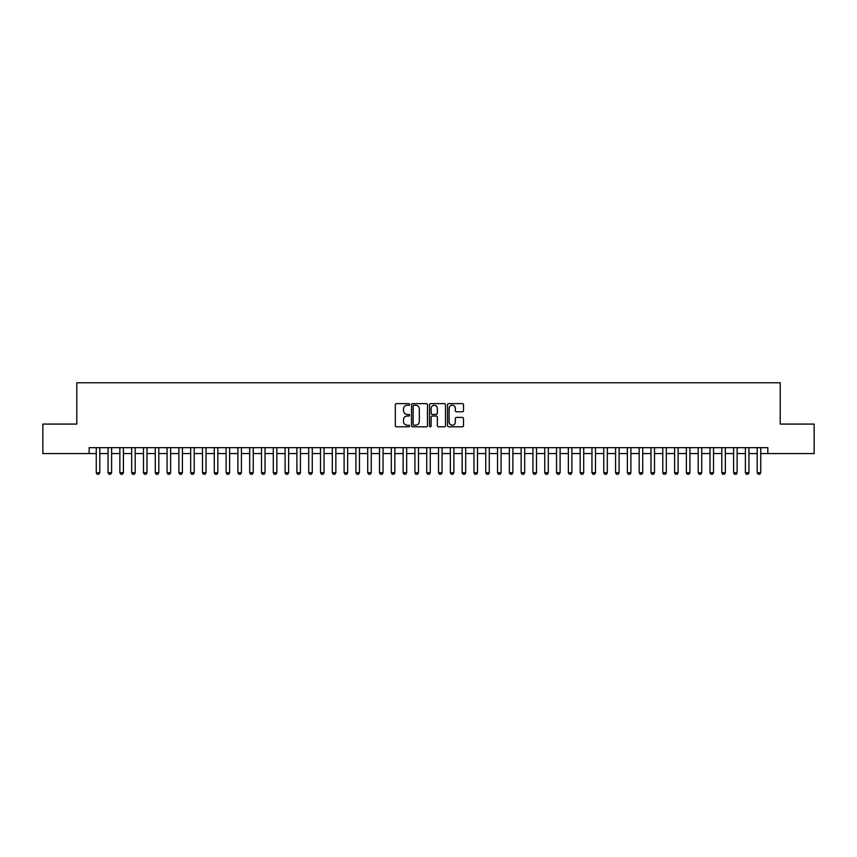 <?xml version="1.0" encoding="UTF-8"?>
<svg xmlns="http://www.w3.org/2000/svg" width="857" height="857" viewBox="0 0 857 857"><rect width="100%" height="100%" fill="white"/><g stroke="black" fill="none" stroke-linecap="round" stroke-linejoin="round"><path stroke-width="1.29" d="M409.614 404.45A0.814 0.814 0 0 0 408.81 403.636L396.491 403.636A1.157 1.157 0 0 0 395.334 404.793L395.334 425.65A1.157 1.157 0 0 0 396.491 426.807L408.81 426.807A0.814 0.814 0 0 0 409.614 425.993A0.814 0.814 0 0 0 408.81 425.19L407.214 425.19A3.707 3.707 0 0 1 403.508 421.483L403.508 419.737A3.707 3.707 0 0 1 407.214 416.031L408.81 416.031A0.814 0.814 0 0 0 409.614 415.227A0.814 0.814 0 0 0 408.81 414.413L407.214 414.413A3.707 3.707 0 0 1 403.508 410.707L403.508 408.971A3.707 3.707 0 0 1 407.214 405.254L408.81 405.254A0.814 0.814 0 0 0 409.614 404.45M462.362 411.799A1.157 1.157 0 0 0 463.519 410.642L463.519 404.793A1.157 1.157 0 0 0 462.362 403.636L448.682 403.636A1.157 1.157 0 0 0 447.525 404.793L447.525 425.65A1.157 1.157 0 0 0 448.682 426.807L462.362 426.807A1.157 1.157 0 0 0 463.519 425.65L463.519 418.58A1.157 1.157 0 0 0 462.362 417.423L456.502 417.423A1.157 1.157 0 0 0 455.346 418.58L455.346 422.083A3.096 3.096 0 0 1 452.25 425.19A3.096 3.096 0 0 1 449.154 422.083L449.154 408.361A3.096 3.096 0 0 1 452.25 405.254A3.096 3.096 0 0 1 455.346 408.361L455.346 410.642A1.157 1.157 0 0 0 456.502 411.799L462.362 411.799M89.171 453.578L42.85 453.578L42.85 424.076L76.787 424.076L76.787 382.768L780.213 382.768L780.213 424.076L814.15 424.076L814.15 453.578L767.829 453.578L767.829 447.675L89.171 447.675L89.171 453.578L96.252 453.578M427.482 404.793A1.157 1.157 0 0 0 426.325 403.636L412.656 403.636A1.157 1.157 0 0 0 411.499 404.793L411.499 425.65A1.157 1.157 0 0 0 412.656 426.807L426.325 426.807A1.157 1.157 0 0 0 427.482 425.65L427.482 404.793M430.675 403.636L444.344 403.636A1.157 1.157 0 0 1 445.501 404.793L445.501 425.65A1.157 1.157 0 0 1 444.344 426.807L438.495 426.807A1.157 1.157 0 0 1 437.338 425.65L437.338 417.188A1.157 1.157 0 0 0 436.17 416.031L432.292 416.031A1.157 1.157 0 0 0 431.135 417.188L431.135 425.993A0.814 0.814 0 0 1 430.321 426.807A0.814 0.814 0 0 1 429.518 425.993L429.518 404.793A1.157 1.157 0 0 1 430.675 403.636M99.798 453.578L108.057 453.578M111.603 453.578L119.862 453.578M123.408 453.578L131.667 453.578M135.202 453.578L143.473 453.578M147.008 453.578L155.267 453.578M158.813 453.578L167.072 453.578M170.618 453.578L178.877 453.578M182.412 453.578L190.683 453.578M194.218 453.578L202.477 453.578M206.023 453.578L214.282 453.578M217.828 453.578L226.087 453.578M229.622 453.578L237.892 453.578M241.428 453.578L249.687 453.578M253.233 453.578L261.492 453.578M265.038 453.578L273.297 453.578M276.832 453.578L285.102 453.578M288.638 453.578L296.897 453.578M300.443 453.578L308.702 453.578M312.248 453.578L320.507 453.578M324.042 453.578L332.312 453.578M335.848 453.578L344.107 453.578M347.653 453.578L355.912 453.578M359.458 453.578L367.717 453.578M371.252 453.578L379.522 453.578M383.058 453.578L391.317 453.578M394.863 453.578L403.122 453.578M406.668 453.578L414.927 453.578M418.473 453.578L426.732 453.578M430.268 453.578L438.527 453.578M442.073 453.578L450.332 453.578M453.878 453.578L462.137 453.578M465.683 453.578L473.942 453.578M477.478 453.578L485.748 453.578M489.283 453.578L497.542 453.578M501.088 453.578L509.347 453.578M512.893 453.578L521.152 453.578M524.688 453.578L532.958 453.578M536.493 453.578L544.752 453.578M548.298 453.578L556.557 453.578M560.103 453.578L568.362 453.578M571.898 453.578L580.168 453.578M583.703 453.578L591.962 453.578M595.508 453.578L603.767 453.578M607.313 453.578L615.572 453.578M619.108 453.578L627.378 453.578M630.913 453.578L639.172 453.578M642.718 453.578L650.977 453.578M654.523 453.578L662.782 453.578M666.317 453.578L674.588 453.578M678.123 453.578L686.382 453.578M689.928 453.578L698.187 453.578M701.733 453.578L709.992 453.578M713.527 453.578L721.798 453.578M725.333 453.578L733.592 453.578M737.138 453.578L745.397 453.578M748.943 453.578L757.202 453.578M760.748 453.578L767.829 453.578M413.931 405.254A0.814 0.814 0 0 0 413.117 406.068L413.117 424.376A0.814 0.814 0 0 0 413.931 425.19L415.613 425.19A3.707 3.707 0 0 0 419.319 421.483L419.319 408.971A3.707 3.707 0 0 0 415.613 405.254L413.931 405.254M437.338 408.414A3.096 3.096 0 0 0 434.231 405.318A3.096 3.096 0 0 0 431.135 408.414L431.135 413.256A1.157 1.157 0 0 0 432.292 414.413L436.17 414.413A1.157 1.157 0 0 0 437.338 413.256L437.338 408.414M99.798 447.675L99.798 472.7L98.909 474.232L97.141 474.232L96.252 472.7L96.252 447.675M96.252 472.7L99.798 472.7M111.603 447.675L111.603 472.7L110.714 474.232L108.946 474.232L108.057 472.7L108.057 447.675M108.057 472.7L111.603 472.7M123.408 447.675L123.408 472.7L122.519 474.232L120.751 474.232L119.862 472.7L119.862 447.675M119.862 472.7L123.408 472.7M135.202 447.675L135.202 472.7L134.324 474.232L132.546 474.232L131.667 472.7L131.667 447.675M131.667 472.7L135.202 472.7M147.008 447.675L147.008 472.7L146.119 474.232L144.351 474.232L143.473 472.7L143.473 447.675M143.473 472.7L147.008 472.7M158.813 447.675L158.813 472.7L157.924 474.232L156.156 474.232L155.267 472.7L155.267 447.675M155.267 472.7L158.813 472.7M170.618 447.675L170.618 472.7L169.729 474.232L167.961 474.232L167.072 472.7L167.072 447.675M167.072 472.7L170.618 472.7M182.412 447.675L182.412 472.7L181.534 474.232L179.756 474.232L178.877 472.7L178.877 447.675M178.877 472.7L182.412 472.7M194.218 447.675L194.218 472.7L193.328 474.232L191.561 474.232L190.683 472.7L190.683 447.675M190.683 472.7L194.218 472.7M206.023 447.675L206.023 472.7L205.134 474.232L203.366 474.232L202.477 472.7L202.477 447.675M202.477 472.7L206.023 472.7M217.828 447.675L217.828 472.7L216.939 474.232L215.171 474.232L214.282 472.7L214.282 447.675M214.282 472.7L217.828 472.7M229.622 447.675L229.622 472.7L228.744 474.232L226.966 474.232L226.087 472.7L226.087 447.675M226.087 472.7L229.622 472.7M241.428 447.675L241.428 472.7L240.538 474.232L238.771 474.232L237.892 472.7L237.892 447.675M237.892 472.7L241.428 472.7M253.233 447.675L253.233 472.7L252.344 474.232L250.576 474.232L249.687 472.7L249.687 447.675M249.687 472.7L253.233 472.7M265.038 447.675L265.038 472.7L264.149 474.232L262.381 474.232L261.492 472.7L261.492 447.675M261.492 472.7L265.038 472.7M276.832 447.675L276.832 472.7L275.954 474.232L274.176 474.232L273.297 472.7L273.297 447.675M273.297 472.7L276.832 472.7M288.638 447.675L288.638 472.7L287.759 474.232L285.981 474.232L285.102 472.7L285.102 447.675M285.102 472.7L288.638 472.7M300.443 447.675L300.443 472.7L299.554 474.232L297.786 474.232L296.897 472.7L296.897 447.675M296.897 472.7L300.443 472.7M312.248 447.675L312.248 472.7L311.359 474.232L309.591 474.232L308.702 472.7L308.702 447.675M308.702 472.7L312.248 472.7M324.042 447.675L324.042 472.7L323.164 474.232L321.396 474.232L320.507 472.7L320.507 447.675M320.507 472.7L324.042 472.7M335.848 447.675L335.848 472.7L334.969 474.232L333.191 474.232L332.312 472.7L332.312 447.675M332.312 472.7L335.848 472.7M347.653 447.675L347.653 472.7L346.764 474.232L344.996 474.232L344.107 472.7L344.107 447.675M344.107 472.7L347.653 472.7M359.458 447.675L359.458 472.7L358.569 474.232L356.801 474.232L355.912 472.7L355.912 447.675M355.912 472.7L359.458 472.7M371.252 447.675L371.252 472.7L370.374 474.232L368.606 474.232L367.717 472.7L367.717 447.675M367.717 472.7L371.252 472.7M383.058 447.675L383.058 472.7L382.179 474.232L380.401 474.232L379.522 472.7L379.522 447.675M379.522 472.7L383.058 472.7M394.863 447.675L394.863 472.7L393.974 474.232L392.206 474.232L391.317 472.7L391.317 447.675M391.317 472.7L394.863 472.7M406.668 447.675L406.668 472.7L405.779 474.232L404.011 474.232L403.122 472.7L403.122 447.675M403.122 472.7L406.668 472.7M418.473 447.675L418.473 472.7L417.584 474.232L415.816 474.232L414.927 472.7L414.927 447.675M414.927 472.7L418.473 472.7M430.268 447.675L430.268 472.7L429.389 474.232L427.611 474.232L426.732 472.7L426.732 447.675M426.732 472.7L430.268 472.7M442.073 447.675L442.073 472.7L441.184 474.232L439.416 474.232L438.527 472.7L438.527 447.675M438.527 472.7L442.073 472.7M453.878 447.675L453.878 472.7L452.989 474.232L451.221 474.232L450.332 472.7L450.332 447.675M450.332 472.7L453.878 472.7M465.683 447.675L465.683 472.7L464.794 474.232L463.026 474.232L462.137 472.7L462.137 447.675M462.137 472.7L465.683 472.7M477.478 447.675L477.478 472.7L476.599 474.232L474.821 474.232L473.942 472.7L473.942 447.675M473.942 472.7L477.478 472.7M489.283 447.675L489.283 472.7L488.394 474.232L486.626 474.232L485.748 472.7L485.748 447.675M485.748 472.7L489.283 472.7M501.088 447.675L501.088 472.7L500.199 474.232L498.431 474.232L497.542 472.7L497.542 447.675M497.542 472.7L501.088 472.7M512.893 447.675L512.893 472.7L512.004 474.232L510.236 474.232L509.347 472.7L509.347 447.675M509.347 472.7L512.893 472.7M524.688 447.675L524.688 472.7L523.809 474.232L522.031 474.232L521.152 472.7L521.152 447.675M521.152 472.7L524.688 472.7M536.493 447.675L536.493 472.7L535.604 474.232L533.836 474.232L532.958 472.7L532.958 447.675M532.958 472.7L536.493 472.7M548.298 447.675L548.298 472.7L547.409 474.232L545.641 474.232L544.752 472.7L544.752 447.675M544.752 472.7L548.298 472.7M560.103 447.675L560.103 472.7L559.214 474.232L557.446 474.232L556.557 472.7L556.557 447.675M556.557 472.7L560.103 472.7M571.898 447.675L571.898 472.7L571.019 474.232L569.241 474.232L568.362 472.7L568.362 447.675M568.362 472.7L571.898 472.7M583.703 447.675L583.703 472.7L582.824 474.232L581.046 474.232L580.168 472.7L580.168 447.675M580.168 472.7L583.703 472.7M595.508 447.675L595.508 472.7L594.619 474.232L592.851 474.232L591.962 472.7L591.962 447.675M591.962 472.7L595.508 472.7M607.313 447.675L607.313 472.7L606.424 474.232L604.656 474.232L603.767 472.7L603.767 447.675M603.767 472.7L607.313 472.7M619.108 447.675L619.108 472.7L618.229 474.232L616.462 474.232L615.572 472.7L615.572 447.675M615.572 472.7L619.108 472.7M630.913 447.675L630.913 472.7L630.034 474.232L628.256 474.232L627.378 472.7L627.378 447.675M627.378 472.7L630.913 472.7M642.718 447.675L642.718 472.7L641.829 474.232L640.061 474.232L639.172 472.7L639.172 447.675M639.172 472.7L642.718 472.7M654.523 447.675L654.523 472.7L653.634 474.232L651.866 474.232L650.977 472.7L650.977 447.675M650.977 472.7L654.523 472.7M666.317 447.675L666.317 472.7L665.439 474.232L663.672 474.232L662.782 472.7L662.782 447.675M662.782 472.7L666.317 472.7M678.123 447.675L678.123 472.7L677.244 474.232L675.466 474.232L674.588 472.7L674.588 447.675M674.588 472.7L678.123 472.7M689.928 447.675L689.928 472.7L689.039 474.232L687.271 474.232L686.382 472.7L686.382 447.675M686.382 472.7L689.928 472.7M701.733 447.675L701.733 472.7L700.844 474.232L699.076 474.232L698.187 472.7L698.187 447.675M698.187 472.7L701.733 472.7M713.527 447.675L713.527 472.7L712.649 474.232L710.882 474.232L709.992 472.7L709.992 447.675M709.992 472.7L713.527 472.7M725.333 447.675L725.333 472.7L724.454 474.232L722.676 474.232L721.798 472.7L721.798 447.675M721.798 472.7L725.333 472.7M737.138 447.675L737.138 472.7L736.249 474.232L734.481 474.232L733.592 472.7L733.592 447.675M733.592 472.7L737.138 472.7M748.943 447.675L748.943 472.7L748.054 474.232L746.286 474.232L745.397 472.7L745.397 447.675M745.397 472.7L748.943 472.7M760.748 447.675L760.748 472.7L759.859 474.232L758.091 474.232L757.202 472.7L757.202 447.675M757.202 472.7L760.748 472.7"/></g></svg>
